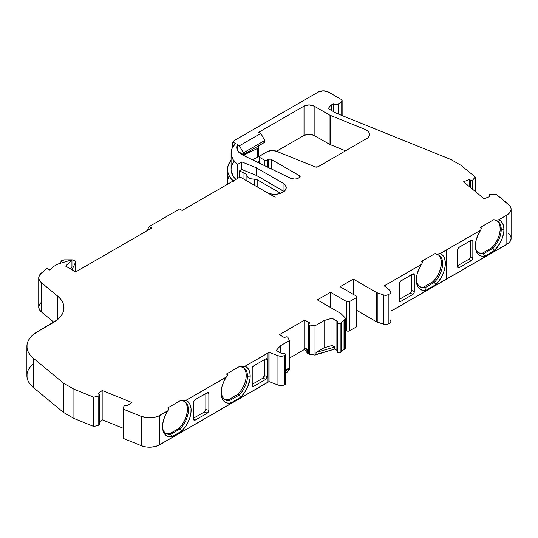 <?xml version="1.0" encoding="UTF-8"?>
<svg xmlns="http://www.w3.org/2000/svg" width="538" height="538" viewBox="0 0 538 538"><rect width="100%" height="100%" fill="white"/><g stroke="black" fill="none" stroke-linecap="round" stroke-linejoin="round"><path stroke-width="0.81" d="M475.222 191.42L475.222 176.982L475.222 191.42L475.222 176.982L472.761 180.048L472.761 189.389L472.761 180.048A1.432 0.827 180 0 1 470.535 180.196L470.535 187.554L470.535 180.196A1.432 0.827 180 0 1 470.447 180.143L470.447 187.48L470.447 180.143L469.479 179.436L469.479 186.679L469.479 179.436L463.581 181.817L484.139 198.771L490.037 196.39L489.25 195.65A1.432 0.827 180 0 1 489.042 195.213A1.432 0.827 180 0 1 490.353 194.393L495.996 194.11L508.504 204.427L495.996 194.11L489.667 194.527L489.19 194.843L489.25 195.65A1.432 0.827 180 0 1 490.353 194.393L495.996 194.11L509.755 205.677L511.046 208.455L511.046 209.894L509.755 212.671L506.897 215.032A14.344 8.278 0 0 0 511.1 209.174A14.344 8.278 0 0 0 508.504 204.427A14.344 8.278 0 0 1 506.897 215.032L498.699 219.766A20.269 11.701 -60 0 1 498.76 219.786L498.645 219.8A20.209 11.668 -60 0 1 503.938 229.565L501.234 229.423A18.467 10.659 120 0 0 494.96 220.163L498.699 219.766L506.897 215.032L506.897 244.306A14.344 8.278 0 0 0 511.1 238.448L511.1 209.174M308.456 324.185L308.456 351.993A1.432 0.827 0 0 0 308.859 352.572L308.859 354.031A1.432 0.827 0 0 0 308.879 354.044L308.879 324.77A1.432 0.827 180 0 1 308.456 324.185A1.432 0.827 180 0 1 308.792 323.654L308.456 324.219L308.879 324.77A1.432 0.827 180 0 1 308.792 323.654L309.821 322.975L308.792 323.654L309.821 322.975L304.737 320.036L309.821 322.975L304.737 320.036L304.737 347.851L304.737 320.036L279.39 334.676L304.737 320.036L304.737 347.851L308.456 349.996L304.737 347.851L304.226 348.14L304.737 347.851L308.456 349.996M284.589 355.578A7.169 4.143 180 0 1 284.071 355.766L284.071 385.04A7.169 4.143 0 0 0 284.589 384.852L284.589 355.578A7.169 4.143 180 0 1 284.071 355.766A5.736 3.309 180 0 1 277.944 355.705L280.997 356.243L284.071 355.766L284.071 385.04A7.169 4.143 0 0 0 284.589 384.852L284.589 355.578L285.517 354.676L284.925 353.688L282.652 353.426A2.152 1.244 180 0 1 284.925 353.688A2.152 1.244 180 0 1 284.589 355.578A7.169 4.143 180 0 1 284.071 355.766A5.736 3.309 180 0 1 277.944 355.705L269.054 352.35L245.093 366.183A20.619 11.903 -60 0 1 245.153 366.21L268.038 352.995L268.038 382.155L159.833 444.623L159.833 415.464L167.829 410.85A20.269 11.701 -60 0 1 167.89 410.756L168.582 408.598L167.567 408.012L181.138 400.178L182.153 400.763A18.467 10.659 120 0 1 188.374 411.375A18.467 10.659 120 0 1 180.096 428.88L179.087 428.295L180.096 428.88L179.087 428.295L169.625 433.762L170.633 434.348A18.467 10.659 120 0 1 166.134 433.554L166.134 433.554A18.467 10.659 120 0 1 162.604 428.113A18.467 10.659 120 0 0 170.633 434.348L180.096 428.88L181.797 431.025L171.884 436.748L170.633 434.348L180.096 428.88L181.797 431.025A20.209 11.668 -60 0 0 190.936 412.955A20.209 11.668 -60 0 0 185.832 400.393L188.414 402.054L190.196 404.838L191.057 408.557L190.936 412.955L189.847 417.73L187.863 422.552L185.112 427.091L181.797 431.025L171.884 436.748L170.633 434.348L180.096 428.88A18.467 10.659 120 0 0 184.601 401.57A18.467 10.659 120 0 0 182.153 400.763L185.886 400.366A20.269 11.701 -60 0 1 185.953 400.386L188.972 398.584L185.886 400.366A20.269 11.701 -60 0 1 185.953 400.386L185.832 400.393A20.209 11.668 -60 0 1 190.936 412.955A20.209 11.668 -60 0 1 181.797 431.025L180.096 428.88A18.467 10.659 120 0 0 188.374 411.375A18.467 10.659 120 0 0 182.153 400.763L185.886 400.366A20.269 11.701 -60 0 1 185.953 400.386L226.263 377.111A20.619 11.903 -60 0 1 226.323 377.017L227.648 374.784L226.39 374.058L239.955 366.223L241.219 366.95L245.093 366.183A20.619 11.903 -60 0 1 245.153 366.21L247.184 367.609L248.818 369.781L249.834 372.646L250.177 376.069L247.487 376.21A18.467 10.659 120 0 0 243.66 367.757A18.467 10.659 120 0 0 241.219 366.95L245.093 366.183A20.619 11.903 -60 0 1 245.153 366.21L245.005 366.23A20.531 11.856 -60 0 1 250.177 376.069L247.487 376.21A18.467 10.659 120 0 0 241.219 366.95L245.093 366.183L269.054 352.35L269.054 381.624L277.944 384.979A5.736 3.309 0 0 0 284.071 385.04A7.169 4.143 0 0 0 284.589 384.852A2.152 1.244 0 0 0 285.523 383.823L285.523 354.549A2.152 1.244 180 0 1 284.589 355.578L284.589 384.852L285.227 384.462L285.409 383.419M243.976 179.235L243.976 172.9A5.736 3.309 180 0 1 246.915 175.449L246.915 180.929L246.915 175.449L247.574 176.794L248.973 177.937A7.169 4.143 180 0 1 246.915 175.449L246.915 180.929M254.447 185.28L254.447 179.147A7.169 4.143 180 0 1 248.973 177.937L248.973 182.12L248.973 177.937L251.488 178.878L254.447 179.147A3.584 2.071 180 0 1 257.171 179.746L257.171 186.854L257.171 179.746L279.061 192.382A14.344 8.278 180 0 1 280.459 193.317L279.061 192.382A14.344 8.278 180 0 1 280.459 193.317M239.894 177.11L239.894 171.017A23.195 13.389 180 0 0 243.976 172.9A23.195 13.389 180 0 1 239.894 171.017L239.894 177.11L239.894 171.017A23.195 13.389 180 0 1 239.598 170.842L239.598 177.284L239.598 170.842L241.858 169.537L241.858 161.925L237.473 164.46L237.473 178.508L237.473 164.46A33.854 19.543 180 0 1 231.084 153.034A33.854 19.543 180 0 1 235.388 143.498L231.945 148.649L231.138 154.15L233.035 159.564L237.473 164.46L237.473 178.508M340.924 323.049A2.152 1.244 180 0 1 337.662 323.244A2.152 1.244 180 0 1 337.057 322.383A2.152 1.244 180 0 1 337.212 321.932L337.306 322.955L338.449 323.52L340.924 323.049L340.924 352.323A7.169 4.143 0 0 0 341.2 352.081L341.2 322.8A7.169 4.143 180 0 1 340.924 323.049A2.152 1.244 180 0 1 337.662 323.244L337.662 352.518A2.152 1.244 0 0 0 340.924 352.323A7.169 4.143 0 0 0 341.2 352.081L343.116 350.191L343.116 320.917L341.2 322.8A7.169 4.143 180 0 1 340.924 323.049L340.924 352.323A7.169 4.143 0 0 0 341.2 352.081L341.2 322.8A7.169 4.143 180 0 1 340.924 323.049L340.924 352.323L339.37 352.861L337.662 352.518A2.152 1.244 0 0 0 340.924 352.323M337.057 322.383L337.057 351.657A2.152 1.244 0 0 0 337.662 352.518L337.662 323.244L337.662 352.518L337.212 351.206A2.152 1.244 0 0 0 337.662 352.518M341.2 322.8L343.116 320.917A7.169 4.143 180 0 1 344.233 320.083L344.233 349.357A7.169 4.143 0 0 0 343.116 350.191L343.116 320.917L341.2 322.8L341.2 352.081L343.116 350.191L343.116 320.917A7.169 4.143 180 0 1 344.233 320.083L344.233 349.357A7.169 4.143 0 0 0 343.116 350.191L341.2 352.081M285.523 354.549A2.152 1.244 180 0 0 284.925 353.688A2.152 1.244 180 0 0 282.652 353.426A1.432 0.827 180 0 1 281.112 353.244L282.652 353.426A1.432 0.827 180 0 1 281.112 353.244L276.29 350.46L280.305 345.853L276.29 350.46L281.112 353.244L276.29 350.46L280.305 345.853L280.305 352.78L280.305 345.853L289.397 340.601L287.897 337.339L286.915 336.849L285.644 337.017A1.432 0.827 180 0 1 287.897 337.339L289.397 340.601L280.305 345.853L280.305 352.78M308.859 352.572L307.507 351.791L307.507 353.251L308.859 354.031L308.859 352.572L307.507 351.791L307.507 353.251A2.152 1.244 0 0 1 307.137 351.785L307.104 352.935L308.859 354.031L308.859 352.572A1.432 0.827 0 0 1 308.792 351.462L308.456 352.02L308.859 352.572L307.507 351.791A2.152 1.244 180 0 1 306.875 350.91L306.875 352.377A2.152 1.244 0 0 0 307.507 353.251L308.859 354.031A1.432 0.827 0 0 0 308.879 354.044A1.432 0.827 0 0 0 309.35 354.226L309.35 324.952L315.006 325.82L315.006 355.093L334.737 349.075L336.889 350.319L334.737 349.075L334.737 347.023L332.067 345.483L332.067 318.261L336.889 321.038L336.889 350.319A1.432 0.827 0 0 1 337.057 350.44A1.432 0.827 0 0 0 336.889 350.319L336.889 321.038A1.432 0.827 180 0 1 337.306 321.63A1.432 0.827 180 0 1 337.212 321.932L336.889 321.038A1.432 0.827 180 0 1 337.212 321.932A2.152 1.244 180 0 0 337.662 323.244M268.334 167.479L268.334 159.483L268.334 167.479L268.334 159.483L267.319 160.068L267.319 166.988L267.319 160.068A2.152 1.244 180 0 1 264.279 160.068L264.279 165.516L264.279 160.068L259.968 157.58L259.968 163.424L259.968 157.58A2.152 1.244 180 0 1 259.336 156.706A2.152 1.244 180 0 1 259.968 155.825L267.171 151.669A7.169 4.143 180 0 1 276.357 151.205L271.616 150.472L267.171 151.669A7.169 4.143 180 0 1 276.357 151.205L315.275 166.941A2.152 1.244 180 0 0 318.032 166.8L315.275 166.941A2.152 1.244 180 0 0 318.032 166.8L367.884 137.809L369.478 135.28L369.075 132.604L368.126 131.366L364.986 129.382A10.753 6.207 180 0 1 369.572 134.473A10.753 6.207 180 0 1 366.418 138.865A10.753 6.207 180 0 0 364.986 129.382L330.487 115.441A10.04 5.797 180 0 1 329.142 114.789L329.142 144.063A10.04 5.797 0 0 0 330.487 144.715L330.487 115.441A10.04 5.797 180 0 1 329.142 114.789L329.142 144.063A10.04 5.797 0 0 0 330.487 144.715L345.658 150.848L330.487 144.715L330.487 115.441L364.986 129.382L364.986 139.692L364.986 129.382L330.487 115.441A10.04 5.797 180 0 1 329.142 114.789L329.142 144.063A10.04 5.797 0 0 0 330.487 144.715L330.487 115.441M49.725 269.8L47.122 268.341L49.314 270.143L53.605 266.606A7.169 4.143 180 0 1 54.405 266.048L57.801 264.091L71.944 259.793L65.623 266.108L75.683 271.919L151.783 227.984L149.248 226.518L146.713 230.91M252.214 384.32L262.853 378.18L264.407 375.524L267.413 376.661L266.956 378.16L265.859 379.31L253.734 386.311A2.152 1.244 -60 0 1 252.214 385.437L253.734 386.311L252.658 386.418L252.214 385.437L253.734 386.311A2.152 1.244 -60 0 1 252.658 386.418A2.152 1.244 -60 0 1 252.214 385.437L253.734 386.311L265.859 379.31L262.853 378.18L263.956 377.03L264.407 375.524L267.413 376.661L266.956 378.16L265.859 379.31L262.853 378.18L252.214 384.32L262.867 378.174M263.452 377.703L264.293 376.264M252.214 385.437L252.214 368.456A2.152 1.244 -60 0 1 253.734 365.82L265.859 358.819L266.956 358.698L267.413 359.68L267.413 376.661L264.407 375.524L264.407 359.66M204.877 411.523L205.846 409.337L208.852 410.467L208.394 411.974L207.291 413.123L204.292 411.987L193.646 418.134L204.299 411.987L205.724 410.077M205.846 393.466L205.846 409.337L208.852 410.467L208.731 411.207L207.291 413.123L195.166 420.124A2.152 1.244 -60 0 1 193.646 419.243L195.166 420.124L194.09 420.232L193.646 419.243L193.646 402.269L194.09 400.77L195.166 399.633L207.89 392.424L195.166 399.633A2.152 1.244 -60 0 0 193.646 402.269L193.646 419.243L195.166 420.124A2.152 1.244 -60 0 1 194.09 420.232A2.152 1.244 -60 0 1 193.646 419.243L195.166 420.124L207.291 413.123L204.292 411.987L205.846 409.337L205.846 393.466L205.846 409.337L208.852 410.467L208.852 393.493L207.009 392.794M457.636 266.317L459.19 267.689L457.636 266.317L459.19 267.689L471.315 260.688L468.833 259.255A2.152 1.244 120 0 0 470.353 256.619L472.841 258.058A2.152 1.244 -60 0 1 471.315 260.688L468.833 259.255L457.636 265.718L468.833 259.255L469.909 258.119L470.353 256.619L470.353 240.755L470.353 256.619L472.841 258.058L472.841 241.078L471.315 240.197L458.598 247.675L471.315 240.197A2.152 1.244 -60 0 1 472.391 240.089A2.152 1.244 -60 0 1 472.841 241.078L471.315 240.197L472.391 240.089L472.841 241.078L471.315 240.197L459.19 247.198L457.636 249.854L457.798 267.514M414.273 274.891L414.273 291.872L414.273 274.891L412.754 274.01A2.152 1.244 -60 0 1 414.273 274.891L412.754 274.01L413.83 273.903L414.273 274.891L412.754 274.01A2.152 1.244 -60 0 1 413.83 273.903A2.152 1.244 -60 0 1 414.273 274.891L414.273 291.872A2.152 1.244 -60 0 1 412.754 294.501L410.265 293.069L399.075 299.531L410.265 293.069L411.341 291.932L411.792 290.433L411.792 274.568M389.956 322.955A3.584 2.071 0 0 0 390.527 320.46L390.978 321.764L389.956 322.955L389.956 293.681L388.201 294.696A3.584 2.071 180 0 1 383.876 295.026L386.136 295.281L388.201 294.696L388.201 323.97L389.956 322.955L389.956 293.681L388.201 294.696L388.201 323.97L389.956 322.955L389.956 293.681L388.201 294.696A3.584 2.071 180 0 1 383.876 295.026L383.876 324.3A3.584 2.071 0 0 0 388.201 323.97L389.956 322.955A3.584 2.071 0 0 0 391.005 321.495L391.005 292.215A3.584 2.071 180 0 1 389.956 293.681L390.978 292.49L390.527 291.186A3.584 2.071 180 0 1 391.005 292.215M279.061 193.761L279.061 192.382L279.061 193.761L279.061 192.382L257.171 179.746L257.171 186.854M72.038 269.814L75.454 262.457L72.038 269.814L75.454 262.457L75.454 271.239A3.584 2.071 0 0 0 75.576 270.701L75.576 261.919A3.584 2.071 0 0 0 71.998 259.854L71.944 259.854M71.749 259.847L64.573 259.847A3.584 2.071 180 0 0 61.103 261.381L60.182 263.364L61.103 261.381A3.584 2.071 180 0 1 64.573 259.847L61.588 260.769L60.182 263.364M243.304 155.354A7.169 4.143 180 0 1 244.225 154.702L243.304 155.354A7.169 4.143 180 0 1 244.225 154.702L257.494 148.501L257.494 157.284A2.872 1.654 0 0 0 258.556 156L258.556 147.217A2.872 1.654 180 0 1 257.494 148.501L257.494 157.284L252.302 159.712L257.494 157.284L258.543 156.168M244.225 155.798L244.225 154.702L244.225 155.798L244.225 154.702L257.494 148.501A2.872 1.654 180 0 0 257.951 146.195A2.872 1.654 180 0 1 258.556 147.217M341.085 115.172L341.085 102.294L342.134 100.835L341.085 99.369A3.584 2.071 180 0 1 342.134 100.835A3.584 2.071 180 0 1 341.085 102.294L341.085 115.172L341.085 102.294L338.55 103.76L338.55 114.15L338.55 103.76A3.584 2.071 180 0 1 333.479 103.76L333.479 111.601L333.479 103.76L331.758 104.755L331.758 110.606M267.413 359.68L267.413 376.661L267.413 359.68L265.859 358.819L253.734 365.82A2.152 1.244 -60 0 0 252.214 368.456L252.658 366.956L253.734 365.82L265.859 358.819L266.956 358.698L267.413 359.68L265.577 358.98M225.281 399.586L228.442 399.801A18.467 10.659 120 0 1 224.588 399.337A18.467 10.659 120 0 0 228.442 399.801L229.699 400.528A18.467 10.659 120 0 1 225.2 399.734A18.467 10.659 120 0 1 221.589 388.423A18.467 10.659 120 0 0 229.699 400.528L230.661 403.076L240.654 397.306L239.161 395.067L229.699 400.528L230.661 403.076A20.531 11.856 -60 0 1 221.481 389.028A20.531 11.856 -60 0 1 226.242 377.125A20.531 11.856 -60 0 0 230.661 403.076L240.654 397.306L239.161 395.067A18.467 10.659 120 0 0 247.487 376.21A18.467 10.659 120 0 0 241.219 366.95L239.955 366.223L226.39 374.058L227.648 374.784L226.39 374.058L239.955 366.223L241.219 366.95M181.797 431.025L171.884 436.748A20.209 11.668 -60 0 1 162.711 429.042A20.209 11.668 -60 0 1 167.782 410.877A20.209 11.668 -60 0 0 162.745 429.277A20.209 11.668 -60 0 0 171.884 436.748L168.562 436.641L165.818 435.276L163.828 432.754L162.738 429.237L162.617 424.973L163.478 420.259L165.26 415.417L167.843 410.783M245.153 366.21L268.038 352.995L245.005 366.23A20.531 11.856 -60 0 1 250.177 376.069A20.531 11.856 -60 0 1 240.654 397.306L239.161 395.067L237.904 394.341A18.467 10.659 120 0 0 243.015 367.427A18.467 10.659 120 0 1 237.904 394.341L241.064 390.474L243.613 386.042M208.394 392.511L208.852 393.493L207.89 392.424M308.879 324.77A1.432 0.827 180 0 0 309.35 324.952A1.432 0.827 180 0 1 308.879 324.77L308.879 354.044A1.432 0.827 0 0 0 309.35 354.226L309.35 324.952A1.432 0.827 180 0 1 308.879 324.77L308.879 354.044A1.432 0.827 0 0 0 309.35 354.226L309.35 324.952L315.006 325.82L315.006 355.093L309.35 354.226L315.006 355.093L316.021 354.508L316.021 352.457L324.091 347.797L332.067 345.483L332.067 318.261L324.091 320.574L324.091 347.797L332.067 345.483L332.067 318.261L324.091 320.574L324.091 347.797L332.067 345.483L334.737 347.023L316.021 352.457L324.091 347.797L324.091 320.574L315.006 325.82L315.006 355.093L309.35 354.226M343.116 350.191A7.169 4.143 0 0 1 344.233 349.357L344.233 320.083A7.169 4.143 180 0 0 343.116 320.917M346.573 301.556L346.573 330.83L346.573 301.556L348.093 301.919L349.613 301.556A2.152 1.244 180 0 1 346.573 301.556L330.507 292.282L330.507 307.501L330.507 292.282L346.573 301.556L346.573 330.83A2.152 1.244 0 0 0 349.613 330.83L349.613 301.556L356.203 297.749L356.203 327.023L349.613 330.83L349.613 301.556A2.152 1.244 180 0 1 346.573 301.556L330.507 292.282L317.319 299.888L330.507 292.282L317.319 299.888L340.487 313.264A3.584 2.071 180 0 1 341.052 313.694A3.584 2.071 180 0 0 340.487 313.264A3.584 2.071 180 0 1 341.052 313.694L344.892 317.528A3.584 2.071 180 0 1 345.369 318.563A3.584 2.071 180 0 1 344.32 320.029L345.342 318.832L344.892 317.528A3.584 2.071 180 0 1 344.32 320.029L344.233 320.083M344.233 349.357L344.32 349.303A3.584 2.071 0 0 0 345.369 347.837L345.369 318.563M457.636 265.718L468.833 259.255A2.152 1.244 120 0 0 470.353 256.619L472.841 258.058L471.9 260.224L459.19 267.689L458.094 267.81L457.636 266.835L457.683 249.417M458.094 267.81L459.19 267.689L457.636 266.835L457.636 249.854L458.598 247.675L457.878 248.771M446.338 250.056L446.338 279.155L391.005 311.099L446.338 279.155L446.338 250.056L446.399 279.175L446.399 250.015L480.636 230.251A20.269 11.701 -60 0 1 480.696 230.156L481.396 227.998L480.38 227.413L493.951 219.578L494.96 220.163L498.699 219.766A20.269 11.701 -60 0 1 498.76 219.786L500.871 221.118L502.546 223.263L503.588 226.121L503.938 229.565L501.234 229.423A18.467 10.659 120 0 1 492.909 248.287L491.893 247.702L482.431 253.163L483.447 253.748A18.467 10.659 120 0 1 478.948 252.954L478.948 252.954A18.467 10.659 120 0 1 475.417 247.514A18.467 10.659 120 0 0 483.447 253.748L492.909 248.287L494.604 250.426L484.691 256.149L483.447 253.748L492.909 248.287L494.604 250.426L484.691 256.149A20.209 11.668 -60 0 1 475.518 248.442A20.209 11.668 -60 0 1 480.589 230.277A20.209 11.668 -60 0 0 475.552 248.677A20.209 11.668 -60 0 0 484.691 256.149L483.447 253.748L492.909 248.287A18.467 10.659 120 0 0 501.234 229.423A18.467 10.659 120 0 0 497.408 220.97A18.467 10.659 120 0 0 494.96 220.163L498.699 219.766A20.269 11.701 -60 0 1 498.76 219.786L506.85 215.119L506.85 244.279L506.796 215.146M498.76 219.786L506.85 215.119L498.645 219.8A20.209 11.668 -60 0 1 503.938 229.565A20.209 11.668 -60 0 1 494.604 250.426L484.691 256.149L481.375 256.041L478.625 254.676L476.641 252.154L475.545 248.637L475.431 244.373L476.291 239.659L478.074 234.817L480.656 230.183L452.949 246.182M400.03 281.488L412.754 274.01L400.03 281.488M399.075 300.13L400.628 301.502L399.075 300.13L400.628 301.502L399.526 301.623L399.075 300.648L399.115 283.223M399.31 282.584L399.23 301.327M411.792 290.433L414.273 291.872L411.792 290.433L414.273 291.872L413.83 293.365L412.754 294.501L410.265 293.069A2.152 1.244 120 0 0 411.792 290.433A2.152 1.244 120 0 1 410.265 293.069L399.075 299.531M399.526 301.623L400.628 301.502L412.754 294.501L410.265 293.069M446.399 279.114L506.85 244.279L506.85 215.119L506.85 244.279L446.399 279.175L446.399 250.015L480.636 230.251A20.269 11.701 -60 0 1 480.696 230.156L440.266 253.499A20.619 11.903 -60 0 1 440.326 253.526L440.178 253.553A20.531 11.856 -60 0 1 435.827 284.622L434.334 282.383A18.467 10.659 120 0 0 442.613 264.878A18.467 10.659 120 0 0 436.392 254.266L440.266 253.499A20.619 11.903 -60 0 1 440.326 253.526L442.734 255.301L444.475 258.173L445.289 261.966L445.128 266.424L443.991 271.246L441.96 276.102L439.176 280.668L435.827 284.622L434.334 282.383L424.872 287.85L425.834 290.392L435.827 284.622L434.334 282.383L424.872 287.85L425.834 290.392A20.531 11.856 -60 0 1 416.654 276.35A20.531 11.856 -60 0 1 421.415 264.44A20.619 11.903 -60 0 1 421.496 264.34L422.821 262.1L421.557 261.374L435.128 253.539L436.392 254.266L440.266 253.499A20.619 11.903 -60 0 1 440.326 253.526L480.636 230.251A20.269 11.701 -60 0 1 480.696 230.156L440.266 253.499L436.392 254.266A18.467 10.659 120 0 1 438.833 255.073A18.467 10.659 120 0 1 434.334 282.383A18.467 10.659 120 0 0 442.613 264.878A18.467 10.659 120 0 0 436.392 254.266L435.128 253.539L421.557 261.374L422.821 262.1L421.557 261.374L435.128 253.539L436.392 254.266M416.762 275.745A18.467 10.659 120 0 0 424.872 287.85L425.834 290.392L422.478 290.305L419.694 288.96L417.67 286.445L416.533 282.934L416.365 278.664L417.185 273.929L418.927 269.047L421.476 264.346L389.915 282.571M285.523 370.063L288.388 368.416L285.523 370.063L288.388 368.416L288.388 370.46L289.397 369.875L289.397 340.601L287.897 337.339A1.432 0.827 180 0 0 285.644 337.017L284.474 337.608L279.39 334.676L304.737 320.036M433.077 281.656L423.614 287.117A18.467 10.659 120 0 1 419.761 286.653A18.467 10.659 120 0 0 423.614 287.117L424.872 287.85A18.467 10.659 120 0 1 416.762 275.738A18.467 10.659 120 0 0 420.373 287.057A18.467 10.659 120 0 0 424.872 287.85L423.614 287.117L433.077 281.656L434.334 282.383L424.872 287.85L423.614 287.117L433.077 281.656L434.334 282.383L433.077 281.656A18.467 10.659 120 0 0 438.188 254.743A18.467 10.659 120 0 1 433.077 281.656L436.237 277.796L438.786 273.358L440.535 268.691L441.348 264.151L441.167 260.083L439.997 256.808M499.984 226.128L500.172 230.19L499.358 234.729L497.603 239.403L495.054 243.835L491.893 247.702L492.909 248.287A18.467 10.659 120 0 0 501.234 229.423L503.938 229.565L503.776 232.154L502.479 237.675L500.004 243.21L494.604 250.426L491.893 247.702A18.467 10.659 120 0 0 496.89 220.701A18.467 10.659 120 0 1 491.893 247.702L482.431 253.163L483.447 253.748L484.691 256.149M479.277 252.947L482.431 253.163A18.467 10.659 120 0 1 478.45 252.638A18.467 10.659 120 0 0 482.431 253.163L483.447 253.748A18.467 10.659 120 0 1 475.417 247.514M284.407 191.77L256.31 175.381L241.858 169.537L241.858 161.925L237.473 164.46A33.854 19.543 180 0 1 235.388 143.498L232.759 141.985L235.388 143.498L232.759 141.985L232.759 146.955L232.759 141.985A37.438 21.614 0 0 1 234.655 140.324A37.438 21.614 0 0 0 232.759 141.985L232.759 146.955M248.973 182.12L248.973 177.937A7.169 4.143 180 0 1 246.915 175.449L245.987 173.962L243.976 172.9A23.195 13.389 180 0 1 239.894 171.017A23.195 13.389 180 0 1 239.598 170.842L241.858 169.537L241.858 161.925L237.473 164.46M257.171 179.746A3.584 2.071 180 0 0 254.447 179.147L257.171 179.746L279.061 192.382M70.451 268.899L71.944 267.406L71.944 259.793L57.801 264.091L54.405 266.048A7.169 4.143 180 0 0 53.605 266.606L49.314 270.143L47.122 268.341L41.325 273.116L47.122 268.341L49.314 269.464L47.122 268.341L49.314 270.143L53.605 266.606A7.169 4.143 180 0 1 54.405 266.048L57.801 264.091L71.944 259.793L71.944 267.406L70.451 268.899L71.944 267.406L71.944 259.793L65.623 266.108L75.683 271.919L151.783 227.984L149.248 226.518L179.625 208.979L182.16 210.445L240.096 176.995L268.724 193.525M75.576 261.919A3.584 2.071 0 0 1 75.454 262.457L75.508 261.515L74.836 260.661L71.998 259.854A3.584 2.071 0 0 1 75.454 262.457L75.508 270.298M187.359 410.79L186.545 415.329L184.796 419.996L182.241 424.435L179.087 428.295A18.467 10.659 120 0 0 184.077 401.301A18.467 10.659 120 0 1 179.087 428.295L169.625 433.762L170.633 434.348L171.884 436.748M166.464 433.547L169.625 433.762A18.467 10.659 120 0 1 165.643 433.238A18.467 10.659 120 0 0 169.625 433.762L170.633 434.348A18.467 10.659 120 0 1 162.604 428.113M230.661 403.076L240.654 397.306L244.514 392.619L247.561 387.178L250.009 378.712L250.177 376.069L247.487 376.21A18.467 10.659 120 0 1 239.161 395.067L229.699 400.528L230.661 403.076L227.305 402.989L224.521 401.637L222.497 399.122L221.36 395.612L221.192 391.348L222.012 386.607L223.754 381.724L226.303 377.03L221.871 379.593M221.589 388.423A18.467 10.659 120 0 0 229.699 400.528L228.442 399.801L237.904 394.341L239.161 395.067L229.699 400.528L228.442 399.801L237.904 394.341L239.161 395.067A18.467 10.659 120 0 0 247.487 376.21M243.425 154.581L264.851 142.207L264.851 140.452L243.425 152.826L243.425 154.581L238.26 151.595L243.425 154.581L264.851 142.207L264.851 140.452L243.425 152.826L243.425 154.581L264.851 142.207L264.851 140.452L243.425 152.826L243.425 154.581L238.26 151.595M264.279 165.516L264.279 160.068L266.619 160.337L268.334 159.483A2.152 1.244 180 0 1 271.374 159.483L299.518 175.731L300.143 176.612L299.518 177.486L299.518 175.731A2.152 1.244 180 0 1 300.143 176.612A2.152 1.244 180 0 1 299.518 177.486L298.435 178.112A5.736 3.309 180 0 1 290.688 178.307L242.954 155.186L239.706 153.101L237.581 150.579L236.74 147.822L237.251 145.031A22.865 13.201 180 0 1 237.339 144.628L239.37 145.798L243.425 152.826L239.37 145.798L260.796 133.431L264.851 140.452M275.174 197.244L266.969 192.51A10.753 6.207 180 0 0 282.181 192.51L283.069 191.999A10.753 6.207 180 0 0 286.216 187.607L285.402 189.981L282.181 192.51A10.753 6.207 180 0 1 266.969 192.51L270.459 193.855L274.575 194.326L278.691 193.855L283.069 191.999A10.753 6.207 180 0 0 283.069 183.216L256.31 167.769L241.858 161.925M99.772 421.731L102.166 419.754L99.772 421.731L102.166 419.754L102.166 390.48L98.037 393.883L99.261 394.448A1.432 0.827 180 0 1 99.745 395.242A1.432 0.827 180 0 1 98.777 395.867L98.777 425.141A1.432 0.827 0 0 0 99.772 424.354L99.772 395.08A1.432 0.827 180 0 1 98.777 395.867L98.777 425.141L99.745 424.516M47.122 268.341L41.325 273.116L39.402 275.375L38.736 277.864L39.395 280.352L41.318 282.611L57.505 295.981L60.619 299.108L62.751 302.497L63.834 306.048L63.827 309.653L62.738 313.203L60.606 316.593L57.479 319.713L37.404 331.751L33.39 334.508L30.262 337.629L28.124 341.018L27.041 344.569L27.035 348.173L28.117 351.724L30.242 355.114L33.363 358.241L63.538 383.177L73.921 389.169L93.794 397.205L99.409 395.632L99.691 394.805L99.261 394.448A1.432 0.827 180 0 1 99.772 395.08M123.458 409.196L141.319 416.419L141.319 445.693L145.865 446.917L150.862 447.159L155.704 446.392L159.786 444.711A14.344 8.278 0 0 1 141.319 445.693L141.319 416.419L123.458 409.196L123.935 405.934A1.432 0.827 180 0 1 126.114 405.302L124.177 405.544L123.458 409.196L141.319 416.419L141.319 445.693L123.458 438.47L123.458 409.196L123.458 438.47L141.319 445.693L123.458 438.47L123.458 409.196L123.935 405.934A1.432 0.827 180 0 1 126.114 405.302L127.405 405.753L131.528 402.35L102.166 390.48L98.037 393.883L99.261 394.448L98.037 393.883L102.166 390.48L131.528 402.35L127.405 405.753L131.528 402.35L102.166 390.48L102.166 419.754L123.458 428.362L102.166 419.754L102.166 390.48M159.833 444.563L268.038 382.155L268.038 352.995L268.038 382.155L159.833 444.563L267.985 382.121L267.985 353.022M208.852 393.493L208.852 410.467L208.852 393.493L207.291 392.632L195.166 399.633A2.152 1.244 -60 0 0 193.646 402.269L193.646 419.243M266.451 358.611L266.956 358.698M141.319 445.693A14.344 8.278 0 0 0 159.786 444.711L269.054 381.624L277.944 384.979L277.944 355.705L277.944 384.979L280.997 385.524L284.071 385.04L284.071 355.766M383.876 295.026L377.225 292.806A3.584 2.071 180 0 1 376.486 292.477L376.486 321.758A3.584 2.071 0 0 0 377.225 322.08L383.876 324.3L383.876 295.026L377.225 292.806L377.225 322.08L383.876 324.3L383.876 295.026L377.225 292.806L377.225 322.08L384.966 324.535L388.201 323.97L388.201 294.696M506.796 215.086L499.351 219.39M472.841 241.078L472.841 258.058L472.841 241.078A2.152 1.244 -60 0 0 471.315 240.197M435.827 284.622L425.834 290.392L435.827 284.622A20.531 11.856 -60 0 0 440.178 253.553L446.399 250.015L446.399 279.175L391.005 311.159M412.754 294.501L400.628 301.502L412.754 294.501A2.152 1.244 -60 0 0 414.273 291.872M385.181 286.472L385.181 285.362L385.181 286.472L385.181 285.362L421.436 264.434A20.619 11.903 -60 0 1 421.496 264.34L384.166 285.886L421.496 264.34L384.166 285.886L386.688 287.346L384.166 285.886L386.688 287.346L390.527 291.186A3.584 2.071 180 0 1 389.956 293.681M489.25 196.706L489.25 195.65L489.25 196.706L489.25 195.65L490.037 196.39L489.25 195.65M237.251 149.927L237.251 145.031A17.424 10.061 180 0 0 242.954 155.186L290.688 178.307A5.736 3.309 180 0 0 298.435 178.112L299.518 177.486L299.518 175.731A2.152 1.244 180 0 1 299.518 177.486L296.687 178.804L294.629 179.08L290.688 178.307L242.954 155.186A17.424 10.061 180 0 1 236.733 147.479A17.424 10.061 180 0 1 237.251 145.031L237.251 149.927L237.251 145.031A22.865 13.201 180 0 1 237.339 144.628L237.339 150.115L237.339 144.628L239.37 145.798L260.796 133.431L258.765 132.254L260.796 133.431L239.37 145.798L243.425 152.826M285.523 373.742L288.388 370.46L288.388 368.416L285.523 371.691L288.388 368.416L288.388 370.46L285.523 373.742L289.397 369.875L289.397 340.601L280.305 345.853M231.084 153.034L231.084 169.423A33.854 19.543 0 0 0 235.866 179.436L233.035 175.96L231.138 170.546M241.858 169.537L256.31 175.381L256.31 167.769L256.31 175.381L283.069 190.829L283.069 183.216L283.069 190.829A10.753 6.207 0 0 1 283.963 191.414A10.753 6.207 0 0 0 283.069 190.829L256.31 175.381L241.858 169.537L239.598 170.842L239.598 177.284M283.069 190.829L283.069 183.216A10.753 6.207 180 0 1 286.216 187.607L285.402 185.233L283.069 183.216L256.31 167.769L256.31 175.381M185.953 400.386L218.448 381.57L185.886 400.366L182.153 400.763L181.138 400.178L167.567 408.012L168.582 408.598L167.567 408.012L181.138 400.178L182.153 400.763M218.448 381.624L226.323 377.017A20.619 11.903 -60 0 0 226.263 377.111A20.619 11.903 -60 0 1 226.323 377.017L185.886 400.366M470.535 187.554L470.535 180.196L472.761 180.048L475.222 176.982L461.315 165.516L450.931 159.517L336.364 113.269L328.624 108.797A10.753 6.207 180 0 1 331.758 104.755L329.545 106.611L328.624 108.797A10.753 6.207 180 0 1 331.758 104.755L333.479 103.76L336.015 104.365L338.55 103.76A3.584 2.071 180 0 1 333.479 103.76L333.479 111.601M276.532 151.272L304.024 135.401L276.532 151.272L304.024 135.401L304.024 106.127L258.765 132.254L304.024 106.127A7.169 4.143 180 0 1 314.152 106.134L314.152 135.408A7.169 4.143 0 0 0 304.024 135.401L304.024 106.127L309.088 104.923L314.152 106.134L329.142 114.789L314.152 106.134L314.152 135.408L329.142 144.063L314.152 135.408A7.169 4.143 0 0 0 304.024 135.401L304.024 106.127A7.169 4.143 180 0 1 314.152 106.134L314.152 135.408L329.142 144.063M267.319 166.988L267.319 160.068L269.027 159.214L270.675 159.214L271.374 159.483L271.374 168.952L271.374 159.483L299.518 175.731L299.518 177.486M244.225 154.702L257.494 148.501L258.543 147.385L257.917 146.175M338.55 114.15L338.55 103.76L341.085 102.294A3.584 2.071 180 0 0 341.085 99.369L328.409 92.052A7.169 4.143 180 0 0 318.267 92.052L243.559 135.186L318.267 92.052A7.169 4.143 180 0 1 328.409 92.052L323.338 90.841L318.267 92.052L234.655 140.324A37.438 21.614 0 0 0 232.759 141.985M231.945 165.045L233.351 162.395M231.084 160.196A37.438 21.614 0 0 0 233.257 180.943A37.438 21.614 0 0 1 227.5 169.423A37.438 21.614 0 0 1 231.084 160.196L228.388 164.742L227.567 168.145L227.688 171.582L228.751 174.958L230.721 178.199L233.566 181.219M39.402 304.649L38.736 307.137A14.344 8.278 0 0 0 41.318 311.885L41.318 282.611A14.344 8.278 0 0 1 41.325 273.116A14.344 8.278 0 0 0 38.736 277.864A14.344 8.278 0 0 0 41.318 282.611L57.505 295.981L57.505 319.693L57.505 295.981A35.851 20.7 180 0 1 63.968 307.837A35.851 20.7 180 0 1 53.464 322.477L37.404 331.751A35.851 20.7 0 0 0 26.9 346.385A35.851 20.7 0 0 0 33.363 358.241L63.538 383.177L63.538 412.451L73.921 418.443L93.794 426.479L98.777 425.141L98.777 395.867L93.794 397.205L93.794 426.479L98.777 425.141A1.432 0.827 0 0 0 99.745 424.516A1.432 0.827 0 0 0 99.261 423.722M307.507 353.251L307.507 351.791L306.902 351.092L307.44 349.996L304.226 348.14L304.226 349.606L289.397 358.167L304.226 349.606L306.875 351.139L304.226 349.606L289.397 358.167M349.613 301.556L356.203 297.749L356.203 327.023A2.152 1.244 0 0 0 356.835 326.142L356.835 296.868A2.152 1.244 180 0 1 356.203 297.749L356.203 327.023L349.613 330.83L349.613 301.556L356.203 297.749L356.835 296.868L356.203 295.994A2.152 1.244 180 0 1 356.835 296.868M391.005 311.099L506.796 244.245M472.761 189.389L472.761 180.048A1.432 0.827 180 0 1 470.535 180.196A1.432 0.827 180 0 1 470.447 180.143L469.479 179.436L463.581 181.817L484.139 198.771L490.037 196.39L484.139 198.771L463.581 181.817L469.479 179.436L469.479 186.679M149.248 226.518L179.625 208.979L182.16 210.445L240.096 176.995L182.16 210.445L179.625 208.979L149.248 226.518L151.783 227.984L75.683 271.919L65.623 266.108L71.944 259.793M126.114 405.302L127.405 405.753L126.114 405.302M141.319 416.419A14.344 8.278 0 0 0 159.786 415.437L159.786 444.711L159.786 415.437A14.344 8.278 0 0 1 141.319 416.419L148.347 417.885L153.343 417.623L157.869 416.378L167.89 410.756L168.582 408.598L167.89 410.756L159.786 415.437L167.89 410.756A20.269 11.701 -60 0 0 167.829 410.85A20.269 11.701 -60 0 1 167.89 410.756M226.323 377.017L227.648 374.784L226.323 377.017L188.972 398.645M277.944 384.979L277.944 355.705L269.054 352.35L269.054 381.624L277.944 384.979A5.736 3.309 0 0 0 284.071 385.04M285.644 337.017L284.474 337.608L279.39 334.676L284.474 337.608L285.644 337.017M337.138 350.507L336.889 321.038L332.067 318.261L324.091 320.574L315.006 325.82L309.35 324.952M341.052 313.694L344.892 317.528L341.052 313.694M356.203 297.749A2.152 1.244 180 0 0 356.203 295.994L340.137 286.72L356.203 295.994L340.137 286.72L353.325 279.108L376.486 292.477L376.486 321.758A3.584 2.071 0 0 0 377.225 322.08L377.225 292.806A3.584 2.071 180 0 1 376.486 292.477L376.486 321.758A3.584 2.071 0 0 0 377.225 322.08M386.688 287.346L390.527 291.186L386.688 287.346M421.496 264.34L422.821 262.1L421.496 264.34A20.619 11.903 -60 0 0 421.436 264.434L385.181 285.362L421.436 264.434A20.531 11.856 -60 0 0 425.834 290.392M494.96 220.163L493.951 219.578L480.38 227.413L481.396 227.998L480.696 230.156L481.396 227.998L480.38 227.413L493.951 219.578L494.96 220.163A18.467 10.659 120 0 1 501.234 229.423M267.319 160.068A2.152 1.244 180 0 1 264.279 160.068L259.968 157.58A2.152 1.244 180 0 1 259.968 155.825L267.171 151.669L259.498 156.228L259.968 157.58L259.968 163.424M336.364 113.269L328.624 108.797L336.364 113.269L380.117 130.956L336.364 113.269M257.534 162.247L259.336 161.205M243.559 135.186L234.655 140.324L243.559 135.186M227.5 169.423L227.5 182.308A37.438 21.614 0 0 0 227.641 184.184L227.5 182.234M38.736 277.864L38.736 307.144L39.395 309.626L41.318 311.885L53.854 322.242L41.318 311.885L41.318 282.611L57.505 295.981A35.851 20.7 180 0 1 53.464 322.477L37.404 331.751A35.851 20.7 0 0 0 33.363 358.241L63.538 383.177L73.921 389.169L93.794 397.205L93.794 426.479L98.777 425.141M26.9 346.385L26.9 375.659A35.851 20.7 0 0 0 33.363 387.515L33.363 358.241M63.538 383.177L63.538 412.451L73.921 418.443L73.921 389.169L63.538 383.177L63.538 412.451L33.363 387.515L30.242 384.394L28.117 381.005L27.035 377.454L27.041 373.843M33.363 363.802A35.851 20.7 0 0 0 33.363 387.515L63.538 412.451L73.921 418.443L73.921 389.169L93.794 397.205L93.794 426.479L73.921 418.443L73.921 389.169M159.786 415.437L159.786 444.711L188.972 427.858L159.833 444.623L159.833 415.464L167.829 410.85L159.833 415.464L159.833 444.623L267.985 382.121M159.786 444.711L268.038 382.155M306.875 350.91A2.152 1.244 180 0 1 307.137 350.319L307.44 349.996L304.226 348.14L304.226 349.606L306.875 351.139M315.006 355.093L316.021 354.508L316.021 352.457L324.091 347.797M336.889 350.319L334.737 349.075L334.737 347.023L316.021 352.457L316.021 354.508L334.737 349.075L334.737 347.023L332.067 345.483M349.613 330.83A2.152 1.244 0 0 1 346.573 330.83L345.369 330.137L347.266 331.099L349.613 330.83L356.203 327.023L356.835 326.142M376.486 292.477L353.325 279.108L340.137 286.72L353.325 279.108L353.325 294.326L353.325 279.108L376.486 292.477A3.584 2.071 180 0 0 377.225 292.806M356.835 310.406L376.486 321.758M391.005 311.213L506.897 244.306L391.005 311.213L506.897 244.306L506.897 215.032L498.699 219.766M475.222 176.982L461.315 165.516L450.931 159.517L380.117 130.956L450.931 159.517L461.315 165.516L475.222 176.982L472.761 180.048M344.32 320.029L344.32 349.303L345.342 348.113M506.897 215.032L506.897 244.306L509.755 241.952L511.1 238.421M509.755 234.951L508.504 233.7A14.344 8.278 0 0 1 506.897 244.306M229.033 176.182L227.756 179.786M30.262 366.909L28.124 370.292M218.448 410.783L269.054 381.624L269.054 352.35L277.944 355.705M304.024 135.401L309.088 134.197L314.152 135.408M470.535 180.196A1.432 0.827 180 0 1 470.447 180.143L470.447 187.48M243.976 172.9A5.736 3.309 180 0 1 246.915 175.449M264.279 160.068L259.968 157.58M193.646 418.134L204.292 411.987L207.291 413.123L208.852 410.467M284.589 384.852A2.152 1.244 0 0 0 284.925 382.962M470.353 256.619L470.353 240.755M332.067 318.261L336.889 321.038M75.454 262.457L75.253 271.67M257.494 148.501L257.494 157.284A2.872 1.654 0 0 0 257.917 154.957M254.447 179.147A7.169 4.143 180 0 1 248.973 177.937M267.413 376.661L265.859 379.31L262.853 378.18M253.734 386.311L265.859 379.31M250.177 376.069A20.531 11.856 -60 0 1 240.654 397.306M195.166 420.124L207.291 413.123M344.32 349.303A3.584 2.071 0 0 0 344.892 346.802M383.876 324.3A3.584 2.071 0 0 0 388.201 323.97M472.841 258.058A2.152 1.244 -60 0 1 471.315 260.688L468.833 259.255M459.19 267.689L471.315 260.688M503.938 229.565A20.209 11.668 -60 0 1 494.604 250.426M400.628 301.502L399.075 300.648L399.075 283.667L400.628 281.011L412.754 274.01M446.338 279.155L506.85 244.279M288.388 370.46L289.397 369.875L289.397 340.601M440.326 253.526L446.399 250.015M491.893 247.702L482.431 253.163M179.087 428.295L169.625 433.762M228.442 399.801L237.904 394.341M333.479 103.76L331.758 104.755M257.494 157.284L252.302 159.712M341.085 102.294L338.55 103.76M75.454 271.239A3.584 2.071 0 0 0 75.454 270.17M470.447 180.143L469.479 179.436M237.339 150.115L237.339 144.628L239.37 145.798M324.091 320.574L315.006 325.82M480.696 230.156L440.266 253.499M234.205 161.232A33.854 19.543 0 0 0 235.866 179.436M283.069 183.216L256.31 167.769M218.448 381.57L188.972 398.584M304.024 106.127L258.765 132.254L260.796 133.431M268.334 159.483A2.152 1.244 180 0 1 271.374 159.483L271.374 168.952M237.251 145.031A22.865 13.201 180 0 1 237.339 144.628M98.777 395.867L93.794 397.205M288.388 368.416L285.523 371.691M307.507 351.791A2.152 1.244 180 0 1 307.137 350.319L307.44 349.996L304.226 348.14L304.737 347.851M334.737 347.023L316.021 352.457M356.203 327.023A2.152 1.244 0 0 0 356.203 325.268M245.093 366.183L269.054 352.35M314.152 106.134L329.142 114.789M271.374 159.483L299.518 175.731M330.487 144.715L345.658 150.848M364.986 139.692L364.986 129.382M229.201 175.865A37.438 21.614 0 0 0 227.641 184.184M41.318 302.396A14.344 8.278 0 0 0 41.318 311.885L41.318 282.611M41.318 311.885L53.854 322.242M57.505 319.693L57.505 295.981M63.538 412.451L33.363 387.515M73.921 418.443L93.794 426.479M102.166 419.754L123.458 428.362M218.448 410.844L269.054 381.624M304.226 348.14L304.226 349.606M316.021 354.508L334.737 349.075M330.507 292.282L330.507 307.501M346.573 330.83L345.369 330.137M353.325 279.108L353.325 294.326M259.336 163.122L259.336 156.706M489.042 196.794L489.042 195.22M342.134 100.835L342.134 115.603"/></g></svg>
